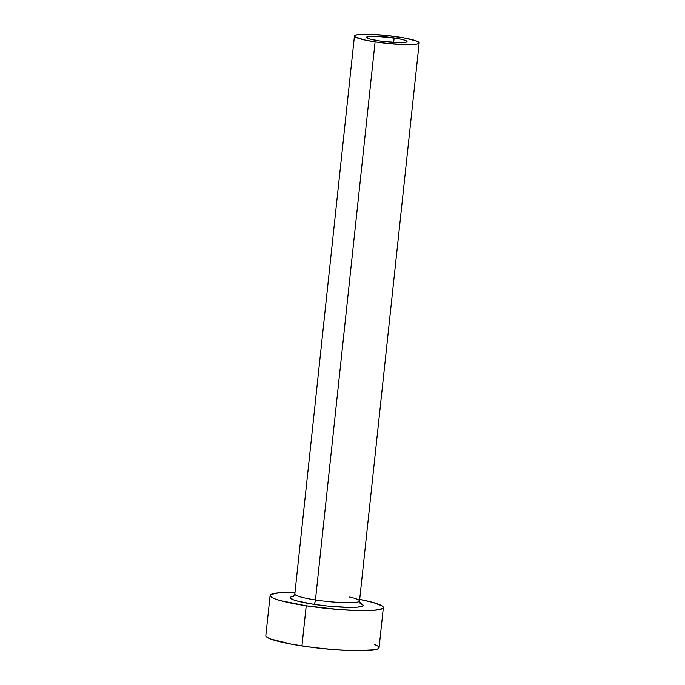 <?xml version="1.0" encoding="UTF-8"?>
<svg xmlns="http://www.w3.org/2000/svg" width="685" height="685" viewBox="0 0 685 685"><rect width="100%" height="100%" fill="white"/><g stroke="black" fill="none" stroke-linecap="round" stroke-linejoin="round"><path stroke-width="1.03" d="M394.14 37.915A20.336 2.44 -173.9 0 1 407.036 41.588A20.336 2.44 -173.9 0 1 379.49 40.946L370.251 39.096L366.595 37.358L367.965 36.553L375.209 36.194L397.677 38.497L403.379 39.764L407.036 41.502L405.666 42.307L398.422 42.667L379.49 40.946A20.336 2.44 -173.9 0 1 366.595 37.273A20.336 2.44 -173.9 0 1 394.14 37.915L393.652 42.461L394.14 37.915M360.096 603.279A36.605 4.401 -173.9 0 1 353.015 607.364A36.605 4.401 -173.9 0 1 313.559 604.273A4.067 1.413 98.7 0 0 315.451 599.949A32.538 3.913 6.1 0 0 359.411 601.259A32.538 3.913 6.1 0 0 349.615 597.055M293.283 596.541L294.815 594.066A32.538 3.913 6.1 0 0 315.451 599.949L375.097 41.862A32.538 3.913 -173.9 0 1 354.462 35.971A32.538 3.913 -173.9 0 1 398.533 36.999A32.538 3.913 -173.9 0 1 419.169 42.89A32.538 3.913 -173.9 0 1 375.097 41.862L315.451 599.949A32.538 3.913 6.1 0 0 359.522 600.976L419.169 42.89M270.121 595.488L265.831 635.637A56.941 6.841 6.1 0 0 301.939 645.938L306.229 605.788A56.941 6.841 -173.9 0 1 270.121 595.488A56.941 6.841 -173.9 0 1 294.987 592.499L278.975 592.808L270.977 594.469L270.13 595.727L271.466 597.2L274.916 598.853L280.362 600.599L306.229 605.788L301.939 645.938A56.941 6.841 6.1 0 0 379.07 647.736L383.36 607.586A56.941 6.841 -173.9 0 1 306.229 605.788L339.015 609.547L359.231 610.592L374.507 610.258L382.513 608.597L383.352 607.347L382.024 605.865L373.119 602.475L359.693 599.409A56.941 6.841 -173.9 0 1 383.36 607.586M360.062 603.262L363.136 605.266L362.596 606.079L357.45 607.141L347.629 607.355L327.55 606.045L313.559 604.273L296.93 600.933L293.428 599.812L290.346 597.799L290.894 596.995L293.771 596.19A36.605 4.401 -173.9 0 0 313.559 604.273A4.067 1.413 -81.3 0 0 315.451 599.949A32.538 3.913 6.1 0 1 294.935 593.784M265.84 635.877L267.176 637.358L270.626 639.002L292.041 644.285L312.634 647.428L334.725 649.697L354.941 650.741L375.234 649.74L378.223 648.755L379.062 647.496L377.735 646.015L374.275 644.371M375.097 41.862L387.53 43.438L405.383 44.602L414.108 44.414L416.977 44.028L419.16 42.753L416.429 40.963L404.193 37.94L386.1 35.423L368.247 34.259L356.654 34.832L354.462 36.108L355.224 36.956L364.446 39.918L375.097 41.862M360.507 603.725L359.522 600.976M294.815 594.066L354.462 35.971"/></g></svg>
